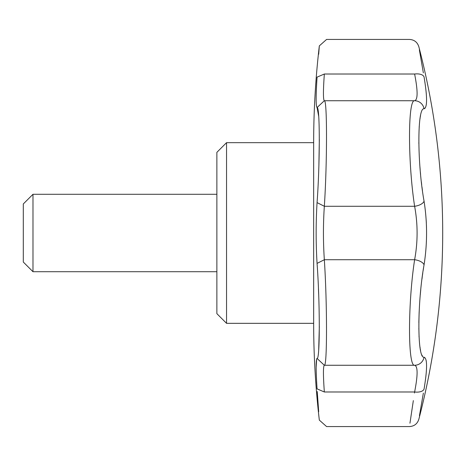 <?xml version="1.0" encoding="UTF-8"?>
<svg xmlns="http://www.w3.org/2000/svg" width="466" height="466" viewBox="0 0 466 466"><rect width="100%" height="100%" fill="white"/><g stroke="black" fill="none" stroke-linecap="round" stroke-linejoin="round"><path stroke-width="0.7" d="M316.874 386.04L317.061 388.86C315.849 369.567 315.849 359.432 317.061 358.459C320.008 360.131 320.014 302.859 317.061 263.401C315.849 243.136 315.849 222.865 317.061 202.599C320.008 163.182 320.014 105.893 317.061 107.541C315.849 106.568 315.849 96.433 317.061 77.14C320.014 36.045 320.014 36.045 317.061 77.14L324.336 74.018C323.142 90.922 323.142 99.829 324.336 100.738C327.225 99.141 327.225 162.372 324.336 206.281C323.142 224.094 323.142 241.906 324.336 259.719L317.061 263.401M418.817 419.33A738.791 738.791 0 0 0 442.7 233C442.665 296.126 434.702 358.238 418.817 419.33C417.332 423.862 414.21 426.274 409.451 426.571L326.584 426.571L319.327 420.111C315.569 387.962 313.676 355.704 313.653 323.334L313.653 142.666C313.676 110.296 315.569 78.038 319.327 45.889L318.692 54.248M316.874 79.96L316.717 82.616M425.208 108.054L424.054 108.788C417.181 107.215 417.163 162.884 424.054 201.149A9.681 4.666 170.4 0 1 414.623 206.281C407.832 162.587 407.82 99.013 414.623 100.738C417.915 99.829 417.915 90.922 414.623 74.018A9.681 4.91 170.2 0 1 424.054 76.937C417.175 37.158 417.175 37.158 424.054 76.937C427.398 97.068 427.398 107.681 424.054 108.788A9.681 9.57 -95.7 0 0 414.623 100.738L324.336 100.738L317.061 107.541L318.692 116.284M319.327 139.445L318.895 164.929M318.447 288.862L318.662 294.296M319.327 326.555L318.692 349.721M316.88 358.558L316.699 358.902M316.659 359.012L316.158 367.26M316.624 381.706L316.717 383.384M317.241 391.533L318.692 411.752M317.061 388.86C320.014 429.955 320.014 429.955 317.061 388.86L324.336 391.982C327.225 437.481 327.225 437.481 324.336 391.982C323.142 375.078 323.142 366.171 324.336 365.262L317.061 358.459M424.054 201.149C427.398 222.358 427.398 243.59 424.054 264.851C417.181 303.017 417.163 358.773 424.054 357.212C427.398 358.29 427.398 368.909 424.054 389.063C417.175 428.842 417.175 428.842 424.054 389.063L424.578 385.924M419.441 415.736L423.361 393.106M426.355 371.35L426.541 367.773M426.541 367.738L426.571 365.81M426.279 361.232L426.186 360.661M422.295 355.721L421.986 355.144M420.565 350.514L420.315 349.197M420.169 348.358L419.965 347.001M419.621 344.234L419.586 343.931M419.062 336.854L419.027 336.172M418.835 329.113L418.829 328.681M418.841 322.612L419.161 311.702M420.303 294.658L420.559 291.792M420.588 291.506L420.746 289.869M421.975 279.017L422.324 276.315M422.435 275.505L422.796 272.919M423.157 270.466L423.6 267.635M424.054 357.212A9.681 9.57 95.7 0 1 414.623 365.262C407.832 366.998 407.82 303.512 414.623 259.719A9.681 4.666 -170.4 0 1 424.054 264.851L424.584 261.496M426.373 242.157L426.419 241.044M426.501 227.618L426.419 224.886M426.326 222.725L426.186 220.15M422.452 190.611L422.347 189.848M422.342 189.808L421.98 187.052M421.689 184.693L421.363 181.886M420.588 174.511L420.39 172.338M420.151 169.612L419.965 167.265M418.841 143.359L418.829 142.73M419.173 127.107L419.208 126.618M419.959 119.016L420.169 117.642M420.315 116.809L420.536 115.638M426.361 104.192L426.407 103.732M426.285 93.701L426.204 92.763M424.998 82.802L424.893 82.103M423.361 72.894L419.348 49.728M424.054 389.063A9.681 4.91 -170.2 0 1 414.623 391.982C417.915 375.101 417.915 366.194 414.623 365.262L324.336 365.262C327.225 366.858 327.225 303.616 324.336 259.719L414.623 259.719C417.915 241.936 417.915 224.123 414.623 206.281L324.336 206.281L317.061 202.599M414.623 74.018C407.826 28.548 407.826 28.548 414.623 74.018C407.826 28.548 407.826 28.548 414.623 74.018L324.336 74.018C327.225 28.519 327.225 28.519 324.336 74.018M216.871 233L216.871 313.653L226.546 323.334L226.546 142.666L216.871 152.347L216.871 233M216.871 194.287L32.981 194.287L32.981 271.713L216.871 271.713M324.336 391.982L414.623 391.982C407.826 437.452 407.826 437.452 414.623 391.982L414.472 393.007M413.336 400.603L409.952 423.221M32.981 194.287L23.3 203.962L23.3 262.038L32.981 271.713M442.7 233A738.791 738.791 0 0 0 418.817 46.67C417.332 42.138 414.21 39.727 409.451 39.429L326.584 39.429L319.327 45.889M313.653 142.666L226.546 142.666M313.653 323.334L226.546 323.334"/></g></svg>
